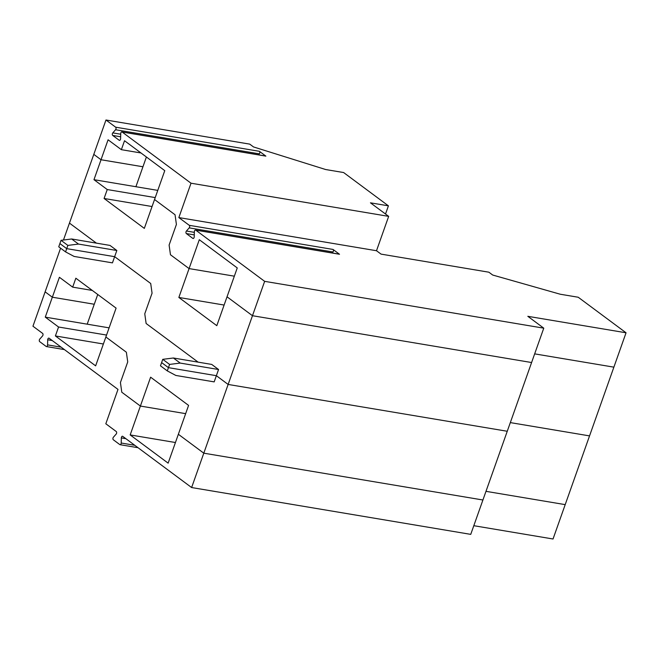 <?xml version="1.0" encoding="UTF-8"?>
<svg xmlns="http://www.w3.org/2000/svg" width="659" height="659" viewBox="0 0 659 659"><rect width="100%" height="100%" fill="white"/><g stroke="black" fill="none" stroke-linecap="round" stroke-linejoin="round"><path stroke-width="0.99" d="M146.397 156.999L142.945 166.768L101.033 159.75L93.8 154.371L69.459 223.104L96.42 243.138L69.459 223.104L63.47 240.024M60.587 248.179L45.117 291.846L52.333 297.201L45.117 291.846L32.95 326.213L42.621 333.396A1.499 0.881 -80.5 0 1 42.547 335.942L39.771 339.088A1.499 0.881 99.5 0 0 39.697 341.642L46.179 346.461A1.499 0.881 99.5 0 0 46.418 346.56L64.393 349.583M388.67 216.366L191.011 183.21L122.121 132.006A1.499 0.881 -80.5 0 0 121.882 131.907A1.499 0.881 -80.5 0 0 120.729 133.579L120.589 138.687A1.499 0.881 99.5 0 1 119.436 140.359A1.499 0.881 99.5 0 1 119.197 140.26L112.714 135.441A1.499 0.881 99.5 0 1 112.788 132.887L115.564 129.741A1.499 0.881 99.5 0 0 115.638 127.187L105.967 120.004L249.72 144.123L253.517 146.941L325.653 169.528L343.619 172.543L388.415 205.839L370.449 202.824L388.67 216.366L376.503 250.733L381.059 254.119L488.871 272.2L492.668 275.025L560.249 294.227L578.215 297.242L626.05 332.787L527.818 316.312L543.766 328.166L531.591 362.532L252.471 315.71L531.591 362.532L507.257 431.266L228.129 384.444L203.796 453.178L178.358 434.273L188.581 405.4L150.614 377.187L140.392 406.059L121.791 392.229L120.424 382.541L127.731 361.915L126.363 352.219L105.868 336.988L116.091 308.115L75.843 278.213L72.679 287.143L59.409 277.282L52.349 297.217L94.278 304.252L97.738 294.482M543.766 328.166L264.646 281.344L228.129 384.444L216.366 375.696L168.449 367.656L161.612 362.582L160.466 365.819L167.295 370.893L175.838 375.449L214.175 381.882L218.557 369.51L211.72 364.427L173.383 358.002L162.757 359.336L161.612 362.582L168.449 367.656L167.295 370.893M198.145 362.153L146.125 323.495L198.145 362.153M116.832 250.494L78.495 244.069L67.869 245.403L66.724 248.649L114.641 256.68L150.705 283.485L152.064 293.181L144.766 313.799L146.125 323.495L144.766 313.799L152.064 293.181L150.705 283.485L114.641 256.68L66.724 248.649L59.887 243.566L58.742 246.804L65.57 251.886L74.113 256.442L112.45 262.867L116.832 250.494L109.995 245.42L71.658 238.986L61.032 240.329L59.887 243.566L66.724 248.649L65.57 251.886M626.05 332.787L589.541 435.896L510.321 422.6L589.541 435.896L565.2 504.629L485.98 491.334L565.2 504.629L553.033 538.996L473.813 525.701M52.333 297.201L45.273 317.136L58.56 327.012L55.397 335.95L95.637 365.852L105.868 336.988L126.363 352.219L127.731 361.915L120.424 382.541L121.791 392.229L140.392 406.059L185.657 413.654L140.392 406.059L130.169 434.924L168.136 463.145L178.358 434.273L203.796 453.178L482.915 500L470.74 534.367L191.621 487.545L203.796 453.178L482.915 500L507.257 431.266L228.129 384.444L216.366 375.696L168.449 367.656L169.594 364.419L162.757 359.336M92.293 290.438L72.679 287.143M613.883 367.154L534.663 353.867L613.883 367.154M101.033 159.75L93.973 179.685L157.781 190.385M140.977 152.97L121.363 149.675L108.076 139.799L101.016 159.733L142.945 166.768L135.902 186.719M93.973 179.685L107.244 189.545L155.227 197.593M107.244 189.545L104.081 198.474L152.064 206.531M121.363 149.675L124.526 140.738L164.766 170.648L154.544 199.52L175.047 214.752L176.406 224.447L169.108 245.066L170.467 254.761L189.075 268.592L234.34 276.179L189.075 268.592L178.853 297.456L216.811 325.67L237.256 267.933L199.298 239.719L189.075 268.592L170.467 254.761L169.108 245.066L176.406 224.447L175.047 214.752L154.544 199.52L144.321 228.385L104.081 198.474M178.853 297.456L224.118 305.051M252.471 315.71L227.034 296.805L252.471 315.71M67.869 245.403L61.032 240.329M78.495 244.069L71.658 238.986M218.557 369.51L180.22 363.076L173.383 358.002M180.22 363.076L169.594 364.419M101.016 159.733L93.8 154.371L105.967 120.004M265.371 156.035A1.499 0.881 -80.5 0 1 265.635 156.018A1.499 0.881 -80.5 0 1 265.874 156.125L259.391 151.306A1.499 0.881 99.5 0 1 259.317 153.86L258.468 154.816M264.646 281.344L195.748 230.139A1.499 0.881 99.5 0 0 195.509 230.04A1.499 0.881 99.5 0 0 194.364 231.713L194.216 236.812A1.499 0.881 99.5 0 1 193.071 238.492A1.499 0.881 99.5 0 1 192.832 238.385L193.326 238.476M192.832 238.385L186.349 233.574A1.499 0.881 99.5 0 1 186.423 231.021L194.347 232.347M339.006 254.168A1.499 0.881 99.5 0 1 339.261 254.152A1.499 0.881 99.5 0 1 339.5 254.259L333.026 249.44A1.499 0.881 -80.5 0 1 332.952 251.985L189.199 227.874A1.499 0.881 -80.5 0 0 189.273 225.32L178.844 217.577L376.503 250.733M332.952 251.985L332.103 252.949M189.199 227.874L186.423 231.021M388.415 205.839L385.523 214.018M191.011 183.21L178.844 217.577M58.56 327.012L106.544 335.06M55.397 335.95L103.381 343.998M191.621 487.545L122.731 436.34A1.499 0.881 99.5 0 0 122.492 436.242A1.499 0.881 99.5 0 0 121.338 437.914L121.198 443.021A1.499 0.881 99.5 0 1 120.045 444.693A1.499 0.881 99.5 0 1 119.806 444.594L113.332 439.775A1.499 0.881 99.5 0 1 113.397 437.222L116.173 434.075A1.499 0.881 -80.5 0 0 116.248 431.53L105.819 423.778L117.994 389.411L49.096 338.207A1.499 0.881 99.5 0 0 48.857 338.108A1.499 0.881 99.5 0 0 47.712 339.78L47.563 344.888A1.499 0.881 99.5 0 1 46.418 346.56M94.253 304.244L87.202 324.17L109.097 327.853M87.202 324.17L45.273 317.136M130.169 434.924L175.434 442.519M115.638 127.187L259.391 151.306M265.874 156.125L122.121 132.006M115.564 129.741L259.317 153.86M119.197 140.26L119.699 140.342M112.714 135.441L120.638 136.767M186.349 233.574L194.273 234.901M333.026 249.44L189.273 225.32M195.748 230.139L339.5 254.259M112.788 132.887L120.712 134.214M47.563 344.888L61.147 347.161M47.712 339.78L52.234 340.546M121.338 437.914L125.869 438.68M121.198 443.021L134.774 445.295M265.635 156.018L121.882 131.907M195.509 230.04L339.261 254.152M120.045 444.693L138.028 447.708"/></g></svg>
